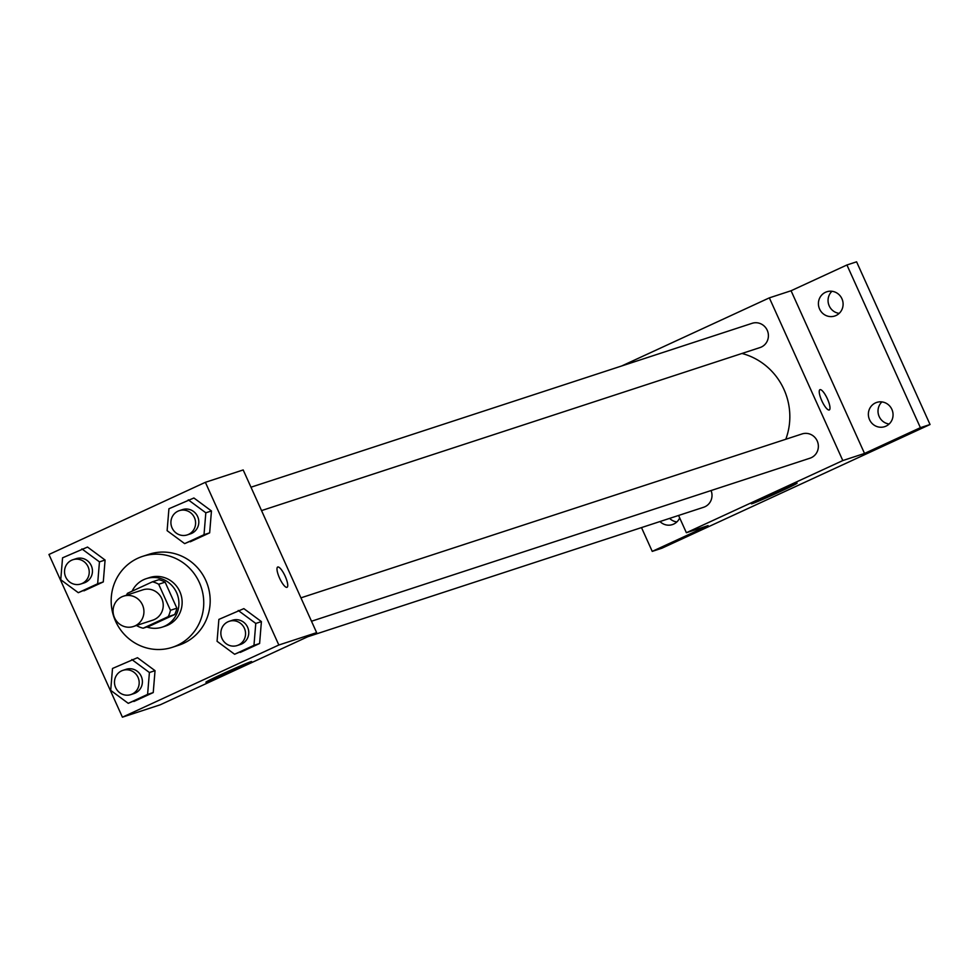 <?xml version="1.0" encoding="UTF-8"?>
<svg xmlns="http://www.w3.org/2000/svg" width="979" height="979" viewBox="0 0 979 979"><rect width="100%" height="100%" fill="white"/><g stroke="black" fill="none" stroke-linecap="round" stroke-linejoin="round"><path stroke-width="1.47" d="M114.531 617.761A15.945 15.37 71.9 0 1 123.538 596.162A15.945 15.37 71.9 0 1 143.105 606.539A15.945 15.37 71.9 0 1 114.531 617.761M123.538 596.162L142.848 589.847A15.945 15.37 71.9 0 1 162.416 600.225A15.945 15.37 71.9 0 1 152.761 620.16L133.45 626.474M152.443 581.807L158.879 579.703A23.875 23.019 71.9 0 1 165.121 582.15L176.881 608.192A23.875 23.019 71.9 0 1 174.629 614.555L149.591 626.107L143.154 628.212L168.192 616.66A23.875 23.019 71.9 0 0 170.444 610.296L158.684 584.255A23.875 23.019 71.9 0 0 152.443 581.807L127.417 593.347A23.875 23.019 71.9 0 0 126.56 595.183M136.754 625.397L136.925 625.752A23.875 23.019 71.9 0 0 143.154 628.212M146.862 627.001A25.515 24.597 -108.1 0 0 162.171 627.147A25.515 24.597 -108.1 0 0 177.615 595.256A25.515 24.597 -108.1 0 0 146.312 578.65A25.515 24.597 -108.1 0 0 143.742 579.654A25.515 24.597 -108.1 0 0 132.079 591.194M146.312 578.65L149.53 577.598A25.515 24.597 71.9 0 1 180.834 594.204A25.515 24.597 71.9 0 1 165.39 626.095L162.171 627.147M174.629 614.555L168.192 616.66M165.121 582.15L158.684 584.255M176.881 608.192L170.444 610.296M115.559 621.175A47.836 46.123 71.9 0 1 142.591 556.378A47.836 46.123 71.9 0 1 201.295 587.51A47.836 46.123 71.9 0 1 172.328 647.315A47.836 46.123 71.9 0 1 115.559 621.175M142.591 556.378L149.028 554.273A47.836 46.123 71.9 0 1 207.732 585.405A47.836 46.123 71.9 0 1 178.765 645.21L172.328 647.315M184.664 543.626L209.653 532.857L211.452 510.965L193.903 497.993L168.926 508.762L167.115 530.667L184.664 543.626L204.011 534.705L205.823 512.8L188.274 499.841M234.617 654.266L259.606 643.497L261.405 621.604L243.857 608.632L218.88 619.401L217.069 641.294L234.617 654.266L253.965 645.332L255.776 623.439L238.227 610.468M278.831 645.014L205.37 482.317L48.95 554.481L122.412 717.179L278.831 645.014L316.645 632.642L243.184 469.944L205.37 482.317M78.296 592.699L103.284 581.93L105.083 560.037L87.535 547.065L62.558 557.834L60.747 579.727L78.296 592.699L97.643 583.778L99.454 561.873L81.906 548.913M128.249 703.338L153.238 692.569L155.037 670.664L137.488 657.704L112.512 668.473L110.7 690.366L128.249 703.338L147.596 694.405L149.408 672.512L131.859 659.54M122.412 717.179L160.226 704.807L316.645 632.642M206.814 682.02A25.087 0.746 -24.3 0 1 205.92 682.204A25.087 0.746 -24.3 0 1 228.474 671.202A25.087 0.746 -24.3 0 1 251.64 661.559A25.087 0.746 -24.3 0 1 232.133 671.178A25.087 0.746 -24.3 0 1 206.814 682.02M279.553 578.087A11.161 2.949 -114.8 0 1 277.693 567.037A11.161 2.949 -114.8 0 1 285.036 575.933A11.161 2.949 -114.8 0 1 287.043 587.302A11.161 2.949 -114.8 0 1 279.553 578.087M277.681 567.037A11.161 2.949 -114.8 0 1 285.036 575.946A11.161 2.949 -114.8 0 1 287.043 587.302M741.972 353.468A64.039 61.738 71.9 0 1 785.782 439.277M307.81 636.729L703.62 507.269A12.751 12.299 -108.1 0 0 711.072 490.552M250.979 487.212L752.105 323.315A12.751 12.299 71.9 0 1 767.756 331.612A12.751 12.299 71.9 0 1 760.034 347.557L261.54 510.597M300.932 597.851L802.058 433.942A12.751 12.299 71.9 0 1 817.71 442.251A12.751 12.299 71.9 0 1 809.988 458.196L311.493 621.237M678.582 515.456L686.377 532.723L842.809 460.558L769.347 297.861L621.763 365.938M641.49 527.583L652.234 551.385L661.89 548.228L930.05 424.519L856.588 261.821L846.933 264.979L791.069 290.751L769.347 297.861M652.234 551.385L708.111 525.613L686.377 532.723M930.05 424.519L920.395 427.676L846.933 264.979M842.809 460.558L864.53 453.448L920.395 427.676M752.276 503.622A25.087 0.746 -24.3 0 1 751.382 503.806A25.087 0.746 -24.3 0 1 773.948 492.804A25.087 0.746 -24.3 0 1 797.114 483.161A25.087 0.746 -24.3 0 1 777.595 492.78A25.087 0.746 -24.3 0 1 752.276 503.622M864.53 453.448L791.069 290.751M821.797 400.741A11.161 2.949 -114.8 0 1 819.937 389.691A11.161 2.949 -114.8 0 1 827.292 398.588A11.161 2.949 -114.8 0 1 829.286 409.956A11.161 2.949 -114.8 0 1 821.797 400.741M819.937 389.691A11.161 2.949 -114.8 0 1 827.279 398.588A11.161 2.949 -114.8 0 1 829.286 409.956M836.005 315.519A12.751 12.299 71.9 0 1 819.068 307.724A12.751 12.299 71.9 0 1 826.79 291.779A12.751 12.299 71.9 0 1 842.209 299.403A12.751 12.299 71.9 0 1 836.005 315.519M885.958 426.159A12.751 12.299 71.9 0 1 869.022 418.363A12.751 12.299 71.9 0 1 876.743 402.406A12.751 12.299 71.9 0 1 892.163 410.042A12.751 12.299 71.9 0 1 885.958 426.159M679.695 517.903A12.751 12.299 71.9 0 1 659.968 521.55M881.92 401.916A12.751 12.299 -108.1 0 0 889.152 424.005M669.624 518.393A12.751 12.299 -108.1 0 0 676.856 521.929M831.966 291.277A12.751 12.299 -108.1 0 0 839.199 313.366M122.864 670.37L126.083 669.318A12.751 12.299 71.9 0 1 141.747 677.615A12.751 12.299 71.9 0 1 134.013 693.56L130.807 694.613A12.751 12.299 71.9 0 1 115.657 687.65A12.751 12.299 71.9 0 1 122.864 670.37A12.751 12.299 71.9 0 1 138.528 678.667A12.751 12.299 71.9 0 1 130.807 694.613M133.878 701.49L153.238 692.569L155.037 670.664L149.408 672.512M155.037 670.664L137.488 657.704M153.238 692.569L147.596 694.405M229.233 621.298L232.451 620.245A12.751 12.299 71.9 0 1 248.115 628.542A12.751 12.299 71.9 0 1 240.393 644.488L237.175 645.54A12.751 12.299 71.9 0 1 222.025 638.577A12.751 12.299 71.9 0 1 229.233 621.298A12.751 12.299 71.9 0 1 244.897 629.595A12.751 12.299 71.9 0 1 237.175 645.54M240.247 652.418L259.606 643.497L261.405 621.604L255.776 623.439M261.405 621.604L243.857 608.632M259.606 643.497L253.965 645.332M72.911 559.731L76.129 558.679A12.751 12.299 71.9 0 1 91.793 566.976A12.751 12.299 71.9 0 1 84.072 582.933L80.853 583.986A12.751 12.299 71.9 0 1 65.703 577.01A12.751 12.299 71.9 0 1 72.911 559.731A12.751 12.299 71.9 0 1 88.575 568.028A12.751 12.299 71.9 0 1 80.853 583.986M83.925 590.863L103.284 581.93L105.083 560.037L99.454 561.873M105.083 560.037L87.535 547.065M103.284 581.93L97.643 583.778M179.279 510.659L182.498 509.606A12.751 12.299 71.9 0 1 198.162 517.915A12.751 12.299 71.9 0 1 190.44 533.861L187.222 534.913A12.751 12.299 71.9 0 1 172.084 527.938A12.751 12.299 71.9 0 1 179.279 510.659A12.751 12.299 71.9 0 1 194.943 518.968A12.751 12.299 71.9 0 1 187.222 534.913M190.293 541.791L209.653 532.857L211.452 510.965L205.823 512.8M211.452 510.965L193.903 497.993M209.653 532.857L204.011 534.705"/></g></svg>
